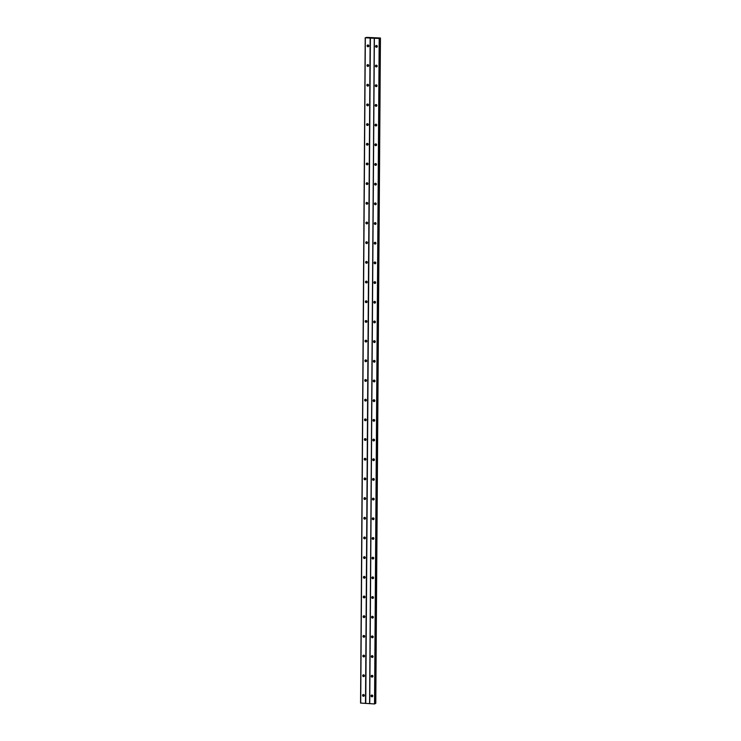 <?xml version="1.0" encoding="UTF-8"?>
<svg xmlns="http://www.w3.org/2000/svg" width="741" height="741" viewBox="0 0 741 741"><rect width="100%" height="100%" fill="white"/><g stroke="black" fill="none" stroke-linecap="round" stroke-linejoin="round"><path stroke-width="1.11" d="M371.046 695.864A0.898 0.852 57.6 0 1 372.325 695.151A0.898 0.852 57.6 0 1 372.39 696.67A0.898 0.852 57.6 0 1 371.046 695.864M372.658 696.392A0.898 0.852 57.6 0 1 371.797 695.03M371.185 676.181A0.898 0.852 57.6 0 1 372.454 675.468A0.898 0.852 57.6 0 1 372.528 676.987A0.898 0.852 57.6 0 1 371.185 676.181M372.797 676.709A0.898 0.852 57.6 0 1 371.936 675.347M371.324 656.489A0.898 0.852 57.6 0 1 372.593 655.785A0.898 0.852 57.6 0 1 372.667 657.304A0.898 0.852 57.6 0 1 371.324 656.489M372.936 657.026A0.898 0.852 57.6 0 1 372.075 655.665M371.454 636.806A0.898 0.852 57.6 0 1 372.732 636.102A0.898 0.852 57.6 0 1 372.806 637.621A0.898 0.852 57.6 0 1 371.454 636.806M373.075 637.343A0.898 0.852 57.6 0 1 372.214 635.982M371.593 617.123A0.898 0.852 57.6 0 1 372.871 616.419A0.898 0.852 57.6 0 1 372.945 617.938A0.898 0.852 57.6 0 1 371.593 617.123M373.214 617.661A0.898 0.852 57.6 0 1 372.343 616.299M371.732 597.441A0.898 0.852 57.6 0 1 373.01 596.737A0.898 0.852 57.6 0 1 373.084 598.256A0.898 0.852 57.6 0 1 371.732 597.441M373.353 597.978A0.898 0.852 57.6 0 1 372.482 596.607M371.871 577.758A0.898 0.852 57.6 0 1 373.149 577.054A0.898 0.852 57.6 0 1 373.214 578.573A0.898 0.852 57.6 0 1 371.871 577.758M373.483 578.295A0.898 0.852 57.6 0 1 372.621 576.924M372.01 558.075A0.898 0.852 57.6 0 1 373.279 557.371A0.898 0.852 57.6 0 1 373.353 558.89A0.898 0.852 57.6 0 1 372.01 558.075M373.621 558.612A0.898 0.852 57.6 0 1 372.76 557.241M372.149 538.392A0.898 0.852 57.6 0 1 373.418 537.688A0.898 0.852 57.6 0 1 373.492 539.207A0.898 0.852 57.6 0 1 372.149 538.392M373.334 538.855A1.501 1.417 57.6 0 1 372.779 537.975A0.898 0.852 57.6 0 1 372.899 537.558M372.278 518.709A0.898 0.852 57.6 0 1 373.557 518.005A0.898 0.852 57.6 0 1 373.631 519.524A0.898 0.852 57.6 0 1 372.278 518.709M373.473 519.163A1.501 1.417 57.6 0 1 372.918 518.292A0.898 0.852 57.6 0 1 373.038 517.876M372.417 499.026A0.898 0.852 57.6 0 1 373.696 498.322A0.898 0.852 57.6 0 1 373.77 499.842A0.898 0.852 57.6 0 1 372.417 499.026M373.612 499.48A1.501 1.417 57.6 0 1 373.056 498.61A0.898 0.852 57.6 0 1 373.168 498.193M372.556 479.344A0.898 0.852 57.6 0 1 373.835 478.64A0.898 0.852 57.6 0 1 373.909 480.159A0.898 0.852 57.6 0 1 372.556 479.344M373.751 479.798A1.501 1.417 57.6 0 1 373.195 478.927A0.898 0.852 57.6 0 1 373.307 478.51M372.695 459.661A0.898 0.852 57.6 0 1 373.973 458.957A0.898 0.852 57.6 0 1 374.048 460.476A0.898 0.852 57.6 0 1 372.695 459.661M373.881 460.115A1.501 1.417 57.6 0 1 373.334 459.244A0.898 0.852 57.6 0 1 373.445 458.827M372.834 439.978A0.898 0.852 57.6 0 1 374.103 439.274A0.898 0.852 57.6 0 1 374.177 440.793A0.898 0.852 57.6 0 1 372.834 439.978M374.02 440.432A1.501 1.417 57.6 0 1 373.473 439.561A0.898 0.852 57.6 0 1 373.584 439.144M372.973 420.295A0.898 0.852 57.6 0 1 374.242 419.591A0.898 0.852 57.6 0 1 374.316 421.11A0.898 0.852 57.6 0 1 372.973 420.295M374.159 420.749A1.501 1.417 57.6 0 1 373.603 419.878A0.898 0.852 57.6 0 1 373.723 419.462M373.103 400.612A0.898 0.852 57.6 0 1 374.381 399.899A0.898 0.852 57.6 0 1 374.455 401.427A0.898 0.852 57.6 0 1 373.103 400.612M374.298 401.066A1.501 1.417 57.6 0 1 373.742 400.196A0.898 0.852 57.6 0 1 373.862 399.779M373.242 380.93A0.898 0.852 57.6 0 1 374.52 380.216A0.898 0.852 57.6 0 1 374.594 381.735A0.898 0.852 57.6 0 1 373.242 380.93M374.437 381.383A1.501 1.417 57.6 0 1 373.881 380.513A0.898 0.852 57.6 0 1 373.992 380.096M373.381 361.247A0.898 0.852 57.6 0 1 374.659 360.534A0.898 0.852 57.6 0 1 374.733 362.053A0.898 0.852 57.6 0 1 373.381 361.247M374.575 361.701A1.501 1.417 57.6 0 1 374.02 360.83A0.898 0.852 57.6 0 1 374.131 360.413M373.52 341.555A0.898 0.852 57.6 0 1 374.798 340.851A0.898 0.852 57.6 0 1 374.872 342.37A0.898 0.852 57.6 0 1 373.52 341.555M374.714 342.018A1.501 1.417 57.6 0 1 374.159 341.147A0.898 0.852 57.6 0 1 374.27 340.73M373.659 321.872A0.898 0.852 57.6 0 1 374.927 321.168A0.898 0.852 57.6 0 1 375.002 322.687A0.898 0.852 57.6 0 1 373.659 321.872M374.844 322.335A1.501 1.417 57.6 0 1 374.298 321.464A0.898 0.852 57.6 0 1 374.409 321.048M373.797 302.189A0.898 0.852 57.6 0 1 375.066 301.485A0.898 0.852 57.6 0 1 375.141 303.004A0.898 0.852 57.6 0 1 373.797 302.189M374.983 302.652A1.501 1.417 57.6 0 1 374.427 301.782A0.898 0.852 57.6 0 1 374.548 301.365M373.927 282.506A0.898 0.852 57.6 0 1 375.205 281.802A0.898 0.852 57.6 0 1 375.279 283.321A0.898 0.852 57.6 0 1 373.927 282.506M375.122 282.969A1.501 1.417 57.6 0 1 374.566 282.099A0.898 0.852 57.6 0 1 374.687 281.673M374.066 262.823A0.898 0.852 57.6 0 1 375.344 262.119A0.898 0.852 57.6 0 1 375.418 263.639A0.898 0.852 57.6 0 1 374.066 262.823M375.261 263.287A1.501 1.417 57.6 0 1 374.705 262.407A0.898 0.852 57.6 0 1 374.816 261.99M374.205 243.141A0.898 0.852 57.6 0 1 375.483 242.437A0.898 0.852 57.6 0 1 375.557 243.956A0.898 0.852 57.6 0 1 374.205 243.141M375.4 243.604A1.501 1.417 57.6 0 1 374.844 242.724A0.898 0.852 57.6 0 1 374.955 242.307M374.344 223.458A0.898 0.852 57.6 0 1 375.622 222.754A0.898 0.852 57.6 0 1 375.696 224.273A0.898 0.852 57.6 0 1 374.344 223.458M375.539 223.921A1.501 1.417 57.6 0 1 374.983 223.041A0.898 0.852 57.6 0 1 375.094 222.624M374.483 203.775A0.898 0.852 57.6 0 1 375.761 203.071A0.898 0.852 57.6 0 1 375.826 204.59A0.898 0.852 57.6 0 1 374.483 203.775M375.668 204.229A1.501 1.417 57.6 0 1 375.122 203.358A0.898 0.852 57.6 0 1 375.233 202.941M374.622 184.092A0.898 0.852 57.6 0 1 375.891 183.388A0.898 0.852 57.6 0 1 375.965 184.907A0.898 0.852 57.6 0 1 374.622 184.092M375.807 184.546A1.501 1.417 57.6 0 1 375.252 183.675A0.898 0.852 57.6 0 1 375.372 183.259M374.751 164.409A0.898 0.852 57.6 0 1 376.03 163.705A0.898 0.852 57.6 0 1 376.104 165.224A0.898 0.852 57.6 0 1 374.751 164.409M375.946 164.863A1.501 1.417 57.6 0 1 375.391 163.993A0.898 0.852 57.6 0 1 375.511 163.576M374.89 144.727A0.898 0.852 57.6 0 1 376.169 144.023A0.898 0.852 57.6 0 1 376.243 145.542A0.898 0.852 57.6 0 1 374.89 144.727M376.085 145.18A1.501 1.417 57.6 0 1 375.53 144.31A0.898 0.852 57.6 0 1 375.641 143.893M375.029 125.044A0.898 0.852 57.6 0 1 376.308 124.34A0.898 0.852 57.6 0 1 376.382 125.859A0.898 0.852 57.6 0 1 375.029 125.044M376.224 125.498A1.501 1.417 57.6 0 1 375.668 124.627A0.898 0.852 57.6 0 1 375.78 124.21M375.168 105.361A0.898 0.852 57.6 0 1 376.447 104.657A0.898 0.852 57.6 0 1 376.521 106.176A0.898 0.852 57.6 0 1 375.168 105.361M376.363 105.815A1.501 1.417 57.6 0 1 375.807 104.944A0.898 0.852 57.6 0 1 375.919 104.527M375.307 85.678A0.898 0.852 57.6 0 1 376.585 84.965A0.898 0.852 57.6 0 1 376.65 86.493A0.898 0.852 57.6 0 1 375.307 85.678M376.493 86.132A1.501 1.417 57.6 0 1 375.946 85.261A0.898 0.852 57.6 0 1 376.058 84.844M375.446 65.995A0.898 0.852 57.6 0 1 376.715 65.282A0.898 0.852 57.6 0 1 376.789 66.801A0.898 0.852 57.6 0 1 375.446 65.995M376.632 66.449A1.501 1.417 57.6 0 1 376.076 65.579A0.898 0.852 57.6 0 1 376.196 65.162M375.576 46.312A0.898 0.852 57.6 0 1 376.854 45.599A0.898 0.852 57.6 0 1 376.928 47.118A0.898 0.852 57.6 0 1 375.576 46.312M376.771 46.766A1.501 1.417 57.6 0 1 376.215 45.896A0.898 0.852 57.6 0 1 376.335 45.479M362.581 695.345A0.898 0.852 57.6 0 1 363.859 694.641A0.898 0.852 57.6 0 1 363.933 696.16A0.898 0.852 57.6 0 1 362.581 695.345M363.775 695.799A1.501 1.417 57.6 0 1 363.22 694.928A0.898 0.852 57.6 0 1 363.331 694.512M362.72 675.662A0.898 0.852 57.6 0 1 363.998 674.958A0.898 0.852 57.6 0 1 364.063 676.477A0.898 0.852 57.6 0 1 362.72 675.662M363.905 676.116A1.501 1.417 57.6 0 1 363.359 675.246A0.898 0.852 57.6 0 1 363.47 674.829M362.858 655.98A0.898 0.852 57.6 0 1 364.127 655.276A0.898 0.852 57.6 0 1 364.202 656.795A0.898 0.852 57.6 0 1 362.858 655.98M364.044 656.433A1.501 1.417 57.6 0 1 363.498 655.563A0.898 0.852 57.6 0 1 363.609 655.146M362.997 636.297A0.898 0.852 57.6 0 1 364.266 635.593A0.898 0.852 57.6 0 1 364.34 637.112A0.898 0.852 57.6 0 1 362.997 636.297M364.183 636.751A1.501 1.417 57.6 0 1 363.627 635.88A0.898 0.852 57.6 0 1 363.748 635.463M363.127 616.614A0.898 0.852 57.6 0 1 364.405 615.901A0.898 0.852 57.6 0 1 364.479 617.429A0.898 0.852 57.6 0 1 363.127 616.614M364.322 617.068A1.501 1.417 57.6 0 1 363.766 616.197A0.898 0.852 57.6 0 1 363.887 615.78M363.266 596.931A0.898 0.852 57.6 0 1 364.544 596.218A0.898 0.852 57.6 0 1 364.618 597.746A0.898 0.852 57.6 0 1 363.266 596.931M364.461 597.385A1.501 1.417 57.6 0 1 363.905 596.514A0.898 0.852 57.6 0 1 364.016 596.097M363.405 577.248A0.898 0.852 57.6 0 1 364.683 576.535A0.898 0.852 57.6 0 1 364.757 578.054A0.898 0.852 57.6 0 1 363.405 577.248M364.6 577.702A1.501 1.417 57.6 0 1 364.044 576.831A0.898 0.852 57.6 0 1 364.155 576.415M363.544 557.565A0.898 0.852 57.6 0 1 364.822 556.852A0.898 0.852 57.6 0 1 364.887 558.371A0.898 0.852 57.6 0 1 363.544 557.565M364.729 558.019A1.501 1.417 57.6 0 1 364.183 557.149A0.898 0.852 57.6 0 1 364.294 556.732M363.683 537.873A0.898 0.852 57.6 0 1 364.952 537.169A0.898 0.852 57.6 0 1 365.026 538.688A0.898 0.852 57.6 0 1 363.683 537.873M364.868 538.337A1.501 1.417 57.6 0 1 364.322 537.466A0.898 0.852 57.6 0 1 364.433 537.049M363.822 518.191A0.898 0.852 57.6 0 1 365.091 517.487A0.898 0.852 57.6 0 1 365.165 519.006A0.898 0.852 57.6 0 1 363.822 518.191M365.007 518.654A1.501 1.417 57.6 0 1 364.452 517.783A0.898 0.852 57.6 0 1 364.572 517.366M363.951 498.508A0.898 0.852 57.6 0 1 365.23 497.804A0.898 0.852 57.6 0 1 365.304 499.323A0.898 0.852 57.6 0 1 363.951 498.508M365.146 498.971A1.501 1.417 57.6 0 1 364.591 498.1A0.898 0.852 57.6 0 1 364.711 497.683M364.09 478.825A0.898 0.852 57.6 0 1 365.369 478.121A0.898 0.852 57.6 0 1 365.443 479.64A0.898 0.852 57.6 0 1 364.09 478.825M365.285 479.288A1.501 1.417 57.6 0 1 364.729 478.417A0.898 0.852 57.6 0 1 364.841 477.991M364.229 459.142A0.898 0.852 57.6 0 1 365.508 458.438A0.898 0.852 57.6 0 1 365.582 459.957A0.898 0.852 57.6 0 1 364.229 459.142M365.424 459.605A1.501 1.417 57.6 0 1 364.868 458.725A0.898 0.852 57.6 0 1 364.98 458.309M364.368 439.459A0.898 0.852 57.6 0 1 365.646 438.755A0.898 0.852 57.6 0 1 365.711 440.274A0.898 0.852 57.6 0 1 364.368 439.459M365.554 439.922A1.501 1.417 57.6 0 1 365.007 439.043A0.898 0.852 57.6 0 1 365.118 438.626M364.507 419.776A0.898 0.852 57.6 0 1 365.776 419.073A0.898 0.852 57.6 0 1 365.85 420.592A0.898 0.852 57.6 0 1 364.507 419.776M365.693 420.24A1.501 1.417 57.6 0 1 365.146 419.36A0.898 0.852 57.6 0 1 365.257 418.943M364.646 400.094A0.898 0.852 57.6 0 1 365.915 399.39A0.898 0.852 57.6 0 1 365.989 400.909A0.898 0.852 57.6 0 1 364.646 400.094M365.832 400.548A1.501 1.417 57.6 0 1 365.276 399.677A0.898 0.852 57.6 0 1 365.396 399.26M364.776 380.411A0.898 0.852 57.6 0 1 366.054 379.707A0.898 0.852 57.6 0 1 366.128 381.226A0.898 0.852 57.6 0 1 364.776 380.411M365.971 380.865A1.501 1.417 57.6 0 1 365.415 379.994A0.898 0.852 57.6 0 1 365.535 379.577M364.915 360.728A0.898 0.852 57.6 0 1 366.193 360.024A0.898 0.852 57.6 0 1 366.267 361.543A0.898 0.852 57.6 0 1 364.915 360.728M366.11 361.182A1.501 1.417 57.6 0 1 365.554 360.311A0.898 0.852 57.6 0 1 365.665 359.894M365.054 341.045A0.898 0.852 57.6 0 1 366.332 340.341A0.898 0.852 57.6 0 1 366.406 341.86A0.898 0.852 57.6 0 1 365.054 341.045M366.249 341.499A1.501 1.417 57.6 0 1 365.693 340.628A0.898 0.852 57.6 0 1 365.804 340.212M365.193 321.362A0.898 0.852 57.6 0 1 366.471 320.658A0.898 0.852 57.6 0 1 366.545 322.178A0.898 0.852 57.6 0 1 365.193 321.362M366.378 321.816A1.501 1.417 57.6 0 1 365.832 320.946A0.898 0.852 57.6 0 1 365.943 320.529M365.332 301.68A0.898 0.852 57.6 0 1 366.6 300.966A0.898 0.852 57.6 0 1 366.675 302.495A0.898 0.852 57.6 0 1 365.332 301.68M366.517 302.133A1.501 1.417 57.6 0 1 365.971 301.263A0.898 0.852 57.6 0 1 366.082 300.846M365.47 281.997A0.898 0.852 57.6 0 1 366.739 281.284A0.898 0.852 57.6 0 1 366.814 282.812A0.898 0.852 57.6 0 1 365.47 281.997M366.656 282.451A1.501 1.417 57.6 0 1 366.1 281.58A0.898 0.852 57.6 0 1 366.221 281.163M365.6 262.314A0.898 0.852 57.6 0 1 366.878 261.601A0.898 0.852 57.6 0 1 366.952 263.12A0.898 0.852 57.6 0 1 365.6 262.314M366.795 262.768A1.501 1.417 57.6 0 1 366.239 261.897A0.898 0.852 57.6 0 1 366.36 261.48M365.739 242.631A0.898 0.852 57.6 0 1 367.017 241.918A0.898 0.852 57.6 0 1 367.091 243.437A0.898 0.852 57.6 0 1 365.739 242.631M366.934 243.085A1.501 1.417 57.6 0 1 366.378 242.214A0.898 0.852 57.6 0 1 366.489 241.798M365.878 222.939A0.898 0.852 57.6 0 1 367.156 222.235A0.898 0.852 57.6 0 1 367.23 223.754A0.898 0.852 57.6 0 1 365.878 222.939M367.073 223.402A1.501 1.417 57.6 0 1 366.517 222.532A0.898 0.852 57.6 0 1 366.628 222.115M366.017 203.256A0.898 0.852 57.6 0 1 367.295 202.552A0.898 0.852 57.6 0 1 367.369 204.071A0.898 0.852 57.6 0 1 366.017 203.256M367.212 203.719A1.501 1.417 57.6 0 1 366.656 202.849A0.898 0.852 57.6 0 1 366.767 202.432M366.156 183.573A0.898 0.852 57.6 0 1 367.425 182.87A0.898 0.852 57.6 0 1 367.499 184.389A0.898 0.852 57.6 0 1 366.156 183.573M367.341 184.037A1.501 1.417 57.6 0 1 366.795 183.166A0.898 0.852 57.6 0 1 366.906 182.749M366.295 163.891A0.898 0.852 57.6 0 1 367.564 163.187A0.898 0.852 57.6 0 1 367.638 164.706A0.898 0.852 57.6 0 1 366.295 163.891M367.48 164.354A1.501 1.417 57.6 0 1 366.925 163.483A0.898 0.852 57.6 0 1 367.045 163.057M366.425 144.208A0.898 0.852 57.6 0 1 367.703 143.504A0.898 0.852 57.6 0 1 367.777 145.023A0.898 0.852 57.6 0 1 366.425 144.208M367.619 144.671A1.501 1.417 57.6 0 1 367.064 143.791A0.898 0.852 57.6 0 1 367.184 143.374M366.563 124.525A0.898 0.852 57.6 0 1 367.842 123.821A0.898 0.852 57.6 0 1 367.916 125.34A0.898 0.852 57.6 0 1 366.563 124.525M367.758 124.988A1.501 1.417 57.6 0 1 367.203 124.108A0.898 0.852 57.6 0 1 367.314 123.691M366.702 104.842A0.898 0.852 57.6 0 1 367.981 104.138A0.898 0.852 57.6 0 1 368.055 105.657A0.898 0.852 57.6 0 1 366.702 104.842M367.897 105.305A1.501 1.417 57.6 0 1 367.341 104.425A0.898 0.852 57.6 0 1 367.453 104.009M366.841 85.159A0.898 0.852 57.6 0 1 368.12 84.455A0.898 0.852 57.6 0 1 368.194 85.975A0.898 0.852 57.6 0 1 366.841 85.159M368.036 85.613A1.501 1.417 57.6 0 1 367.48 84.743A0.898 0.852 57.6 0 1 367.592 84.326M366.98 65.477A0.898 0.852 57.6 0 1 368.258 64.773A0.898 0.852 57.6 0 1 368.323 66.292A0.898 0.852 57.6 0 1 366.98 65.477M368.166 65.93A1.501 1.417 57.6 0 1 367.619 65.06A0.898 0.852 57.6 0 1 367.731 64.643M367.119 45.794A0.898 0.852 57.6 0 1 368.388 45.09A0.898 0.852 57.6 0 1 368.462 46.609A0.898 0.852 57.6 0 1 367.119 45.794M368.305 46.248A1.501 1.417 57.6 0 1 367.749 45.377A0.898 0.852 57.6 0 1 367.869 44.96M372.232 696.318A1.501 1.417 57.6 0 1 371.686 695.447M372.371 676.635A1.501 1.417 57.6 0 1 371.825 675.764M372.51 656.952A1.501 1.417 57.6 0 1 371.954 656.081M372.649 637.269A1.501 1.417 57.6 0 1 372.093 636.399M372.788 617.586A1.501 1.417 57.6 0 1 372.232 616.716M372.927 597.904A1.501 1.417 57.6 0 1 372.371 597.033M373.056 578.221A1.501 1.417 57.6 0 1 372.51 577.341M373.195 558.538A1.501 1.417 57.6 0 1 372.649 557.658M372.862 37.754L372.214 37.874M372.64 37.902L372.139 37.874M373.631 37.837L373.038 37.921M373.492 37.948L372.918 37.93M370.398 38.078L379.67 38.486L375.029 703.774L374.548 703.95L360.561 703.061L365.211 37.763L370.398 38.078L365.758 703.376M379.142 38.282L379.67 38.476L375.029 703.774M379.142 38.208L379.753 38.115L375.113 703.422L375.594 703.366L380.429 38.004L375.594 703.366M380.235 38.069L379.753 38.115M366.647 37.383L380.429 38.004M366.638 37.467L365.211 37.763M368.731 46.322A0.898 0.852 57.6 0 1 367.749 45.386M368.592 66.005A0.898 0.852 57.6 0 1 367.619 65.069M368.462 85.697A0.898 0.852 57.6 0 1 367.48 84.752M368.323 105.379A0.898 0.852 57.6 0 1 367.341 104.435M368.184 125.062A0.898 0.852 57.6 0 1 367.203 124.118M368.045 144.745A0.898 0.852 57.6 0 1 367.064 143.81M367.906 164.428A0.898 0.852 57.6 0 1 366.925 163.492M367.768 184.111A0.898 0.852 57.6 0 1 366.795 183.175M367.638 203.794A0.898 0.852 57.6 0 1 366.656 202.858M367.499 223.476A0.898 0.852 57.6 0 1 366.517 222.541M367.36 243.159A0.898 0.852 57.6 0 1 366.378 242.224M367.221 262.842A0.898 0.852 57.6 0 1 366.239 261.906M367.082 282.525A0.898 0.852 57.6 0 1 366.1 281.589M366.943 302.208A0.898 0.852 57.6 0 1 365.971 301.272M366.814 321.89A0.898 0.852 57.6 0 1 365.832 320.955M366.675 341.573A0.898 0.852 57.6 0 1 365.693 340.638M366.536 361.256A0.898 0.852 57.6 0 1 365.554 360.321M366.397 380.939A0.898 0.852 57.6 0 1 365.415 380.003M366.258 400.631A0.898 0.852 57.6 0 1 365.276 399.686M366.119 420.314A0.898 0.852 57.6 0 1 365.146 419.369M365.98 439.997A0.898 0.852 57.6 0 1 365.007 439.052M365.85 459.679A0.898 0.852 57.6 0 1 364.868 458.744M365.711 479.362A0.898 0.852 57.6 0 1 364.729 478.427M365.572 499.045A0.898 0.852 57.6 0 1 364.591 498.109M365.433 518.728A0.898 0.852 57.6 0 1 364.452 517.792M365.294 538.411A0.898 0.852 57.6 0 1 364.322 537.475M365.156 558.093A0.898 0.852 57.6 0 1 364.183 557.158M365.026 577.776A0.898 0.852 57.6 0 1 364.044 576.841M364.887 597.459A0.898 0.852 57.6 0 1 363.905 596.524M364.748 617.142A0.898 0.852 57.6 0 1 363.766 616.206M364.609 636.825A0.898 0.852 57.6 0 1 363.627 635.889M364.47 656.507A0.898 0.852 57.6 0 1 363.498 655.572M364.331 676.19A0.898 0.852 57.6 0 1 363.359 675.255M364.202 695.873A0.898 0.852 57.6 0 1 363.22 694.938M377.197 46.84A0.898 0.852 57.6 0 1 376.215 45.905M377.058 66.523A0.898 0.852 57.6 0 1 376.076 65.588M376.919 86.206A0.898 0.852 57.6 0 1 375.946 85.271M376.789 105.889A0.898 0.852 57.6 0 1 375.807 104.953M376.65 125.572A0.898 0.852 57.6 0 1 375.668 124.636M376.511 145.255A0.898 0.852 57.6 0 1 375.53 144.319M376.372 164.937A0.898 0.852 57.6 0 1 375.391 164.002M376.233 184.629A0.898 0.852 57.6 0 1 375.252 183.685M376.095 204.312A0.898 0.852 57.6 0 1 375.122 203.367M375.965 223.995A0.898 0.852 57.6 0 1 374.983 223.05M375.826 243.678A0.898 0.852 57.6 0 1 374.844 242.742M375.687 263.361A0.898 0.852 57.6 0 1 374.705 262.425M375.548 283.043A0.898 0.852 57.6 0 1 374.566 282.108M375.409 302.726A0.898 0.852 57.6 0 1 374.427 301.791M375.27 322.409A0.898 0.852 57.6 0 1 374.298 321.474M375.141 342.092A0.898 0.852 57.6 0 1 374.159 341.156M375.002 361.775A0.898 0.852 57.6 0 1 374.02 360.839M374.863 381.458A0.898 0.852 57.6 0 1 373.881 380.522M374.724 401.14A0.898 0.852 57.6 0 1 373.742 400.205M374.585 420.823A0.898 0.852 57.6 0 1 373.603 419.888M374.446 440.506A0.898 0.852 57.6 0 1 373.473 439.57M374.316 460.189A0.898 0.852 57.6 0 1 373.334 459.253M374.177 479.872A0.898 0.852 57.6 0 1 373.195 478.936M374.038 499.564A0.898 0.852 57.6 0 1 373.056 498.619M373.899 519.246A0.898 0.852 57.6 0 1 372.918 518.302M373.76 538.929A0.898 0.852 57.6 0 1 372.779 537.985M374.381 38.356L369.74 703.654M374.251 38.31L369.602 703.607M379.197 38.652L374.548 703.95M379.438 38.625L374.798 703.922M379.837 38.106L375.196 703.404M365.341 37.81L360.7 703.107M370.148 38.097L365.508 703.404M380.355 38.05L375.706 703.348M380.439 37.995L375.789 703.292"/></g></svg>
